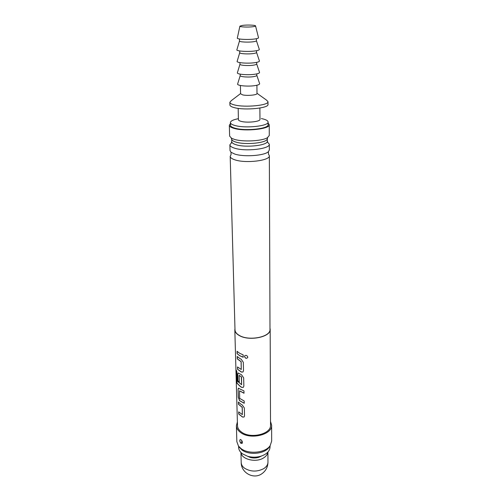 <?xml version="1.0" encoding="UTF-8"?>
<svg xmlns="http://www.w3.org/2000/svg" width="501" height="501" viewBox="0 0 501 501"><rect width="100%" height="100%" fill="white"/><g stroke="black" fill="none" stroke-linecap="round" stroke-linejoin="round"><path stroke-width="0.75" d="M247.788 357.125L247.669 357.62C246.304 358.785 245.252 358.397 244.501 356.449L244.751 355.741C246.104 354.958 247.112 355.416 247.788 357.125M247.651 357.658C246.279 358.703 245.246 358.278 244.557 356.393L244.832 355.66M269.995 328.08L270.177 329.32C271.072 337.01 249.022 341.532 239.202 335.488C236.384 333.879 234.925 332.006 234.825 329.871L234.969 328.631M239.647 353.286L243.148 354.833L243.204 357.276L239.71 355.723L237.13 353.725L237.067 351.301L239.647 353.286M239.779 358.472L241.156 359.198L243.317 362.292L243.505 370.715L242.985 371.999L241.469 372.093L237.549 369.312L237.487 366.932L241.269 369.481L241.081 361.716L237.267 358.879L237.205 356.468L239.779 358.472M240.161 374.047L241.532 374.786L243.668 377.86L243.849 386.102L243.348 387.329L241.833 387.411L240.48 386.653L237.086 383.371L236.409 379.814L236.134 370.007L236.816 371.473L237.136 380.985L241.601 384.687L241.313 376.765L239.134 375.462L239.278 382.225L237.856 380.91L237.681 374.191L238.038 372.976L240.161 374.047M240.543 389.283L243.962 390.918L244.012 393.241L239.528 390.886L239.691 398.401L244.187 401L244.237 403.286L239.647 400.744L238.294 397.356L238.081 389.34L238.426 388.169L240.543 389.283M240.912 404.201L242.259 404.977L244.344 407.989L244.519 415.886L244.062 417.014L242.547 417.064L238.745 414.089L238.683 411.866L242.352 414.609L242.177 407.326L238.482 404.307L238.42 402.053L240.912 404.201M270.177 329.32L270.521 425.149C271.354 434.016 250.807 439.139 241.614 432.156C238.971 430.29 237.599 428.123 237.493 425.662L234.825 329.871M270.509 421.41L271.623 425.167C272.513 434.63 250.575 440.091 240.774 432.632C237.969 430.641 236.51 428.336 236.391 425.718L237.386 421.93M271.623 425.167L271.667 441.099L270.171 445.608C265.705 452.798 248.891 454.626 241.181 448.689L238.482 446.103L236.848 441.644L236.391 425.718M241.05 443.473C239.653 441.65 239.403 440.323 240.298 439.502L240.956 439.721C242.19 440.893 242.622 442.082 242.259 443.279L241.012 443.241C239.66 441.475 239.459 440.229 240.411 439.502L240.298 439.502M242.152 441.318L241.826 441.713L241.676 440.485M269.72 446.328L269.244 447.092C265.029 453.868 249.248 455.584 242.002 449.998L238.958 446.811M269.35 155.692L269.995 329.314C270.884 336.929 249.06 341.406 239.34 335.426C236.547 333.829 235.101 331.975 235 329.865L230.191 156.306C230.278 157.665 231.875 158.848 234.975 159.857C245.816 163.639 270.352 160.577 269.35 155.692L268.411 154.001M231.08 154.584L230.191 156.306M269.306 144.2L269.331 149.999L268.411 151.671C264.647 155.661 244.025 157.182 234.837 154.089L231.005 152.26L230.034 150.613L229.878 144.82C229.959 146.117 231.562 147.25 234.687 148.215C245.596 151.834 270.321 148.878 269.306 144.2L267.321 141.889M231.794 142.447L229.878 144.82M267.309 138.708L267.321 141.157C268.223 145.321 245.972 147.945 236.128 144.739C233.291 143.881 231.838 142.873 231.763 141.714L231.7 139.272M231.719 139.328L231.769 139.516C232.138 140.518 233.566 141.388 236.065 142.127C245.496 145.152 266.839 142.929 267.252 138.959L267.296 138.771M270.052 445.796L270.058 446.942C269.839 450.975 266.939 454.012 261.365 456.054C256.8 457.469 252.216 457.545 247.613 456.273L242.572 453.887C240.054 452.034 238.745 449.879 238.639 447.437L238.608 446.291M268.085 123.033L269.237 124.668L269.275 135.502L267.346 137.762C261.973 141.113 243.054 142.071 234.468 139.397L231.637 138.32L229.633 136.122L229.333 125.294L230.435 123.628M269.237 124.668C270.258 128.989 245.233 131.75 234.199 128.419C231.036 127.536 229.414 126.49 229.333 125.294M261.359 118.574L263.044 118.944C266.313 119.777 267.991 120.791 268.085 122L268.091 124.668C269.05 128.744 245.484 131.343 235.075 128.212C232.088 127.379 230.554 126.396 230.479 125.263L230.404 122.588C230.566 120.991 233.234 119.689 238.395 118.674M268.085 122C269.043 126.027 245.434 128.6 235.007 125.507C232.013 124.686 230.479 123.709 230.404 122.588M259.875 108.034L259.981 119.37C260.501 121.643 247.099 123.089 241.106 121.367C239.359 120.904 238.463 120.346 238.42 119.708L238.169 108.373M261.522 455.998L258.848 457.275C255.967 458.171 253.074 458.215 250.162 457.413L247.613 456.273M240.975 452.522C241.438 459.404 256.011 462.949 263.607 457.901C266.156 456.292 267.584 454.363 267.878 452.102M257 93.311L266.488 100.087L267.991 101.69L268.004 104.427C268.974 108.141 245.108 110.546 234.574 107.709C231.55 106.951 230.003 106.055 229.928 105.022L229.859 102.292L231.305 100.638L240.58 93.568M267.991 101.69C268.962 105.354 245.058 107.734 234.512 104.941C231.481 104.189 229.928 103.306 229.859 102.292M256.913 85.233L257 93.518C257.389 95.027 247.206 95.998 242.641 94.877L240.58 93.775L240.411 85.489M256.806 75.307L259.606 83.554C259.85 84.256 258.673 84.882 256.061 85.414C249.222 86.873 236.353 85.79 237.668 83.899L240.211 75.563M256.788 73.872L256.806 75.344C256.769 75.801 255.861 76.196 254.088 76.54C249.172 77.53 239.904 76.891 240.211 75.601L240.179 74.135M256.681 63.934L259.505 72.307C259.737 72.964 258.547 73.547 255.936 74.048C249.06 75.419 236.14 74.424 237.418 72.658L239.973 64.197M256.662 62.362L256.681 63.965C256.644 64.391 255.729 64.761 253.944 65.08C248.997 66.013 239.666 65.431 239.973 64.228L239.941 62.625M256.556 52.411L259.405 60.915C259.618 61.523 258.416 62.055 255.804 62.525C248.903 63.809 235.927 62.907 237.161 61.266L239.741 52.674M256.531 52.336L256.556 52.436C256.518 52.83 255.598 53.175 253.8 53.469C248.815 54.34 239.422 53.814 239.741 52.699L239.703 50.964M256.406 40.662L259.299 49.361C259.499 49.918 258.291 50.413 255.673 50.845C248.74 52.035 235.702 51.227 236.898 49.718L239.497 40.994M256.406 38.709L256.431 40.75C256.393 41.107 255.466 41.426 253.656 41.702C248.634 42.504 239.177 42.034 239.497 41.013L239.459 38.978M255.554 25.92L258.503 37.7C258.616 38.164 257.464 38.577 255.053 38.94C248.59 39.955 236.422 39.316 237.33 38.032L239.904 26.165M242.553 25.388C247.074 24.762 255.479 25.075 255.548 25.883C255.623 26.19 254.765 26.465 252.986 26.71C248.22 27.38 239.278 26.979 239.916 26.127L242.553 25.388M243.198 357.194L239.797 355.679L237.13 353.725M237.236 353.7L237.173 351.414M241.257 369.538L241.163 361.666L237.374 358.848L237.311 356.58M242.966 372.011L241.545 372.043L237.649 369.281L237.593 367.051M243.336 387.336L241.914 387.361L240.561 386.609L237.192 383.346L236.522 379.796L236.259 370.364M241.62 384.643L241.532 376.94L239.303 375.437M239.271 382.113L237.962 380.879L237.781 374.166L238.125 372.951M244.237 403.205L239.741 400.706L238.401 397.324L238.081 389.34M238.182 389.308L238.514 388.143M239.697 390.861L244.012 393.16M242.346 414.64L242.259 407.275L238.582 404.276L238.526 402.171M244.05 417.02L242.622 417.014L238.845 414.058L238.789 411.985M241.826 441.713L241.012 443.241M240.937 452.484L241.2 462.542C241.288 464.696 242.415 466.588 244.569 468.216C250.688 471.861 257.063 472.005 263.701 468.654C266.501 466.838 267.922 464.665 267.972 462.116L267.916 452.059M239.459 447.562L238.482 446.103M269.244 447.092L270.171 445.608M231.017 154.552L231.005 152.26M268.473 153.964L268.411 151.671M267.321 141.013L267.666 141.946M231.763 141.57L231.449 142.516M267.346 137.762L267.672 137.712L267.252 138.959M231.637 138.32L231.312 138.282L231.769 139.516M258.848 457.275L261.365 456.054M241.2 462.542C241.05 472.8 253.556 479.689 261.785 473.802C265.793 470.984 267.853 467.089 267.972 462.116M256.537 50.695L256.556 52.436"/></g></svg>
